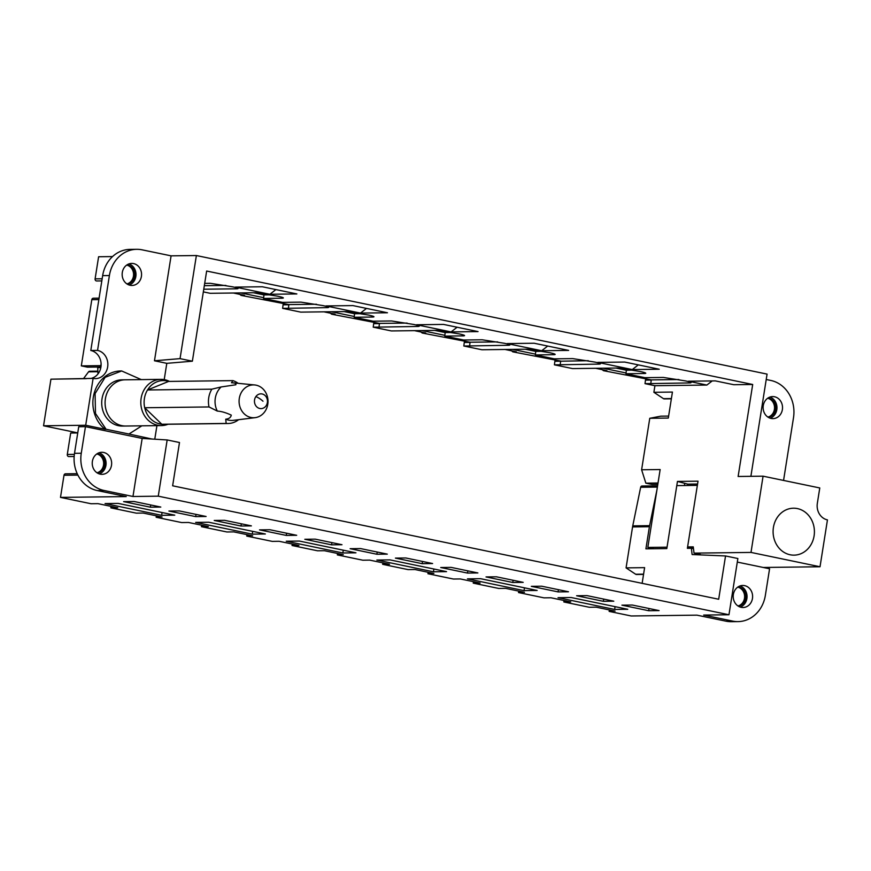 <?xml version="1.0" encoding="UTF-8"?>
<svg xmlns="http://www.w3.org/2000/svg" width="871" height="871" viewBox="0 0 871 871"><rect width="100%" height="100%" fill="white"/><g stroke="black" fill="none" stroke-linecap="round" stroke-linejoin="round"><path stroke-width="1.31" d="M168.016 424.253A23.114 20.349 -90.7 0 1 161.451 425.581L125.718 426.028A23.114 20.349 -90.7 0 1 105.402 398.755A23.114 20.349 -90.7 0 1 125.141 379.81L121.777 379.843A23.114 20.349 -90.7 0 0 102.027 398.798A23.114 20.349 -90.7 0 0 122.354 426.071L125.718 426.028A23.114 20.349 -90.7 0 1 107.144 412.974A23.114 20.349 -90.7 0 1 109.583 388.368A23.114 20.349 -90.7 0 1 125.141 379.81L160.874 379.364A23.114 20.349 -90.7 0 1 169.486 381.411M814.091 535.905A23.473 20.664 -90.7 0 1 794.047 555.143A23.473 20.664 -90.7 0 1 773.415 527.456A23.473 20.664 -90.7 0 1 793.459 508.207A23.473 20.664 -90.7 0 1 814.091 535.905M700.371 554.446L694.024 553.129L693.272 546.857L687.6 546.923L698.019 481.173L677.453 481.423L687.796 484.145L697.562 484.026M687.796 484.145L687.589 485.485M73.491 431.994L72.924 432.005A2.842 2.504 -90.7 0 1 72.445 431.951L71.716 431.624M128.952 263.913A11.018 9.701 -90.7 0 1 135.854 276.488A11.018 9.701 -90.7 0 1 129.213 285.024M126.916 264.926A9.603 8.449 -90.7 0 1 134.613 276.227A9.603 8.449 -90.7 0 1 127.155 284.055M77.759 432.876L43.55 425.777L50.932 379.19L93.11 378.384A14.219 12.521 -90.7 0 0 95.505 378.613A14.219 12.521 -90.7 0 0 107.656 366.952A14.219 12.521 -90.7 0 0 97.552 350.403L90.802 350.48L102.658 275.628A31.998 28.177 89.3 0 1 129.997 249.389L136.736 249.313A31.998 28.177 -90.7 0 1 142.125 249.835L171.086 255.845L154.472 360.779L166.797 363.338L164.216 379.636M141.831 425.832L128.952 434.019L106.088 429.261L95.472 413.442L95.091 393.583L105.119 377.328L121.668 370.959L141.265 379.604M98.859 299.602L91.803 299.689L81.319 365.874L87.481 367.159L99.642 367.007M769.91 397.078A11.018 9.701 -90.7 0 1 776.812 409.664A11.018 9.701 -90.7 0 1 770.171 418.2M767.874 398.101A9.603 8.449 -90.7 0 1 775.582 409.403A9.603 8.449 -90.7 0 1 768.113 417.231M684.693 483.666L684.399 485.528M694.024 553.129L750.998 552.421L763.072 476.176L819.774 487.956L817.336 503.34A14.219 12.521 -90.7 0 0 827.45 519.889L820.025 566.76L763.236 567.467M750.998 552.421L820.025 566.76M693.381 547.815L687.6 546.923M677.453 481.423L667.044 547.184L647.828 547.424L654.165 548.741M657.812 484.385L652.02 484.45L645.857 483.176L641.611 469.774L660.153 469.545L647.828 547.424M645.857 483.176L658.019 483.024M641.611 469.774L649.766 418.298L660.697 416.186A1.775 1.568 -90.7 0 1 661.187 416.186M649.766 418.298L668.307 418.058L672.434 392.059L653.881 392.288L663.473 398.668L671.399 398.559M262.345 286.766L235.377 287.103L253.864 290.947L269.89 294.267L296.859 293.941L262.345 286.766M275.9 289.586L269.89 294.267M547.696 346.059L541.675 350.741L568.643 350.403L534.141 343.239L507.162 343.577L541.675 350.741M325.972 305.928L360.485 313.092L387.453 312.765L352.94 305.59L325.972 305.928M366.506 308.41L360.485 313.092M443.535 324.415L416.567 324.752L435.054 328.596L451.08 331.916L478.048 331.59L443.535 324.415M457.101 327.235L451.08 331.916M638.291 364.884L632.281 369.565L659.249 369.228L624.736 362.064L597.767 362.39L632.281 369.565M588.306 360.714L554.871 361.302L554.424 364.829L572.541 368.585L618.062 368.019L640.239 371.514C645.607 372.69 647.011 373.354 644.464 373.507L625.966 373.735L626.358 370.219L633.609 370.131M625.966 373.735L644.856 377.666L663.354 377.437L685.542 380.921C690.899 382.097 692.314 382.772 689.767 382.924L650.811 383.578L651.203 380.061L645.465 380.126L645.738 378.7M763.072 476.176L738.129 476.481L752.696 384.492L733.818 384.721L715.331 380.888L688.362 381.215L706.849 385.058L654.927 385.701L645.019 383.643L650.811 383.578L651.247 379.887L678.901 379.538M706.849 385.058L712.238 380.921M203.346 291.883L210.161 293.298L255.671 292.732L277.86 296.216C283.217 297.392 284.621 298.067 282.073 298.22L263.575 298.448L263.967 294.931L271.219 294.834M263.575 298.448L282.465 302.368L300.963 302.139L323.152 305.623C328.509 306.81 329.924 307.474 327.376 307.626L288.421 308.28L288.813 304.763L283.075 304.828L283.347 303.402M361.813 313.658L354.562 313.745L354.17 317.273L372.679 317.044C375.216 316.892 373.811 316.217 368.455 315.041L346.266 311.557L300.756 312.123L282.629 308.356L288.421 308.28L288.867 304.589L316.511 304.251M354.17 317.273L373.06 321.192L391.569 320.964L413.747 324.448C419.114 325.634 420.519 326.298 417.971 326.451L379.027 327.104L379.408 323.587L373.681 323.653L373.953 322.226M452.408 332.482L445.157 332.57L444.776 336.097L463.274 335.868C465.822 335.705 464.406 335.041 459.05 333.865L436.861 330.381L391.351 330.936L380.671 328.726L373.234 327.18L379.027 327.104L379.462 323.413L407.116 323.076M444.776 336.097L463.666 340.017L482.164 339.788L504.353 343.272C509.709 344.459 511.114 345.123 508.566 345.275L469.621 345.929L470.002 342.412L464.276 342.477L464.548 341.051M543.003 351.307L535.752 351.394L535.371 354.922L553.869 354.682C556.417 354.53 555.001 353.866 549.645 352.69L527.456 349.195L481.946 349.761L471.265 347.551L463.829 346.005L469.621 345.929L470.057 342.238L497.711 341.9M535.371 354.922L554.261 358.841L572.759 358.612L594.947 362.096C600.304 363.283 601.709 363.947 599.172 364.1L560.216 364.753L560.641 361.062L560.216 364.753L554.424 364.829M204.326 285.688L225.916 285.427M203.77 289.216L236.781 288.802C239.318 288.649 237.914 287.985 232.557 286.809L210.368 283.315L204.696 283.391M645.77 373.256L644.464 373.507L644.584 372.603M691.073 382.663L689.767 382.924L689.876 382.01M555.175 354.432L553.869 354.682L553.989 353.778M600.467 363.838L599.172 364.1L599.281 363.196M464.57 335.607L463.274 335.868L463.383 334.954M509.873 345.014L508.566 345.275L508.686 344.372M373.975 316.783L372.679 317.044L372.788 316.129M419.278 326.19L417.971 326.451L418.091 325.547M283.38 297.958L282.073 298.22L282.193 297.305M328.683 307.376L327.376 307.626L327.496 306.723M238.077 288.551L236.781 288.802L236.89 287.898M91.803 299.689A1.775 1.568 -90.7 0 1 93.328 298.23L99.087 298.154M96.91 280.941A1.775 1.568 -90.7 0 1 95.102 278.872L98.608 256.749L112.533 256.575M50.932 379.19L53.469 379.135A14.219 12.521 -90.7 0 1 53.469 379.135L86.338 378.656M97.988 373.909L97.715 367.66L100.807 367.627M100.503 367.627L101.101 363.871M81.319 365.874L99.86 365.646L99.544 367.638M126.687 265.089A9.603 8.449 -90.7 0 1 133.437 276.249A9.603 8.449 -90.7 0 1 126.916 283.902M122.31 272.449A11.018 9.701 89.3 0 0 132 285.459A11.018 9.701 89.3 0 0 141.407 276.423A11.018 9.701 89.3 0 0 131.717 263.412A11.018 9.701 89.3 0 0 122.31 272.449M97.552 350.403L109.398 275.552A31.998 28.177 -90.7 0 1 136.736 249.313M90.802 350.48A14.219 12.521 -90.7 0 1 100.916 367.039A14.219 12.521 -90.7 0 1 91.15 378.406M43.55 425.777L85.696 425.255L93.11 378.384M106.088 429.261L105.075 429.272A31.998 28.177 -90.7 0 1 94.079 393.594A31.998 28.177 -90.7 0 1 120.655 370.97L121.668 370.959M128.952 434.019L152 439.028M105.075 429.272L85.696 425.255M752.696 384.492L206.645 271.033L192.371 361.193L166.797 363.338M156.932 425.636L154.777 439.191M171.086 255.845L196.378 255.541L180.047 358.634L192.371 361.193M180.047 358.634L154.472 360.779M763.268 405.625A11.018 9.701 89.3 0 0 772.958 418.624A11.018 9.701 89.3 0 0 782.376 409.588A11.018 9.701 89.3 0 0 772.686 396.588A11.018 9.701 89.3 0 0 763.268 405.625M767.645 398.265A9.603 8.449 -90.7 0 1 774.395 409.424A9.603 8.449 -90.7 0 1 767.884 417.078M783.562 480.433L793.503 417.688A31.998 28.177 -90.7 0 0 770.759 380.442L766.219 379.506M671.356 398.82L664.279 398.907A1.775 1.568 -90.7 0 1 663.473 398.668M653.881 392.288L654.927 385.701M645.019 383.643L645.465 380.126M651.247 379.887L603.407 370.676L602.231 369.663M626.053 372.973L603.124 368.204M626.358 370.219L615.906 368.052M603.407 370.676L606.913 370.632L595.699 368.302M560.652 361.062L512.812 351.851L511.636 350.839M535.458 354.149L512.529 349.38M535.752 351.394L525.311 349.227M512.812 351.851L516.318 351.808L505.093 349.478M463.829 346.005L464.276 342.477M470.057 342.238L422.217 333.027L421.041 332.014M444.852 335.324L421.934 330.566M445.157 332.57L434.716 330.403M422.217 333.027L425.723 332.983L414.498 330.653M373.234 327.18L373.681 323.653M330.436 313.19L331.622 314.202L379.44 323.413M354.257 316.5L331.339 311.742M354.562 313.745L344.11 311.578M331.622 314.202L335.117 314.159L323.903 311.829M282.629 308.356L283.075 304.828M288.867 304.589L241.027 295.378L239.841 294.365M263.663 297.675L240.744 292.917M263.967 294.931L253.515 292.754M241.027 295.378L244.522 295.334L233.308 293.004M750.889 476.317L767.079 374.105L196.378 255.541M554.871 361.302L555.143 359.875M111.042 506.378L110.857 507.858L136.312 513.15L143.214 513.063L162.06 517.015M161.211 516.797L156.159 517.265L156.345 515.784M156.159 517.265L181.614 522.556L188.517 522.469L208.354 526.596L201.451 526.683L226.906 531.974L233.809 531.887L252.666 535.839M201.637 525.202L201.451 526.683M251.806 535.621L246.754 536.09L246.939 534.609M246.754 536.09L272.209 541.381L279.112 541.294L298.949 545.42L292.046 545.507L317.512 550.788L324.415 550.712L343.261 554.664M292.242 544.027L292.046 545.507M342.401 554.446L337.349 554.914L337.534 553.433M337.349 554.914L362.804 560.205L369.707 560.118L389.555 564.245L382.652 564.332L408.107 569.612L415.01 569.536L433.856 573.488M382.837 562.851L382.652 564.332M432.996 573.27L427.944 573.739L428.129 572.258M427.944 573.739L453.41 579.03L460.302 578.943L480.15 583.069L473.247 583.145L498.702 588.437L505.605 588.35L524.451 592.313M473.432 581.665L473.247 583.145M523.602 592.095L518.539 592.563L518.735 591.082M518.539 592.563L544.005 597.854L550.908 597.767L570.745 601.894L563.842 601.97L589.297 607.261L596.2 607.174L615.057 611.126M564.027 600.489L563.842 601.97M614.197 610.919L609.145 611.388L609.33 609.907M609.145 611.388L631.192 615.971L696.931 615.155L725.902 621.165A31.998 28.177 89.3 0 0 731.281 621.687L738.031 621.611A31.998 28.177 89.3 0 0 765.359 595.372L769.572 568.785L737.302 562.078M737.966 605.955A9.603 8.449 89.3 0 0 744.487 598.29A9.603 8.449 89.3 0 0 737.726 587.141M725.902 621.165L732.642 621.088A31.998 28.177 89.3 0 0 738.031 621.611M732.642 621.088L703.681 615.068L728.962 614.752L737.868 558.518L725.543 555.959L718.684 599.248L172.632 485.8L179.491 442.512L167.167 439.953L158.261 496.176L728.962 614.752M752.457 598.464A11.018 9.701 -90.7 0 1 743.039 607.501A11.018 9.701 -90.7 0 1 733.349 594.501A11.018 9.701 -90.7 0 1 742.767 585.464A11.018 9.701 -90.7 0 1 752.457 598.464M132.969 496.492L104.008 490.471A31.998 28.177 -90.7 0 1 81.264 453.236L85.467 426.648L142.169 438.429L132.969 496.492L158.261 496.176M142.169 438.429L167.167 439.953M111.499 465.299A11.018 9.701 -90.7 0 1 102.081 474.336A11.018 9.701 -90.7 0 1 92.391 461.325A11.018 9.701 -90.7 0 1 101.809 452.289A11.018 9.701 -90.7 0 1 111.499 465.299M104.008 490.471L97.269 490.558A31.998 28.177 -90.7 0 1 74.514 453.312L78.728 426.736L85.467 426.648M97.269 490.558L126.23 496.579L60.491 497.395L91.02 503.732L97.922 503.645L117.759 507.771L110.857 507.858M97.008 472.779A9.603 8.449 89.3 0 0 103.518 465.125A9.603 8.449 89.3 0 0 96.768 453.965M77.214 473.672L65.51 473.813A1.775 1.568 -90.7 0 0 63.997 475.272L60.491 497.395M69.103 456.535A1.775 1.568 -90.7 0 1 67.296 454.455L70.682 433.039L77.748 432.941M150.4 507.194L160.797 507.064L134.025 501.5L123.628 501.631L150.4 507.194L150.716 504.973M195.703 516.612L206.1 516.481L179.317 510.918L168.92 511.048L195.703 516.612L196.019 514.38M118.162 503.405L105.064 503.569L161.668 515.327L174.766 515.164L118.162 503.405M161.668 515.327L162.071 512.529M240.995 526.019L251.392 525.888L224.62 520.325L214.222 520.455L240.995 526.019L241.321 523.798M286.298 535.425L296.695 535.306L269.923 529.742L259.525 529.873L286.298 535.425L286.613 533.204M208.757 522.23L195.659 522.393L252.263 534.152L265.361 533.988L208.757 522.23M252.263 534.152L252.666 531.354M331.59 544.843L341.987 544.713L315.215 539.149L304.817 539.28L331.59 544.843L331.916 542.622M376.893 554.25L387.29 554.13L360.518 548.567L350.12 548.686L376.893 554.25L377.208 552.029M299.352 541.054L286.254 541.218L342.858 552.976L355.956 552.813L299.352 541.054M342.858 552.976L343.261 550.178M422.195 563.668L432.593 563.537L405.821 557.973L395.412 558.104L422.195 563.668L422.511 561.447M467.487 573.074L477.885 572.944L451.113 567.38L440.715 567.511L467.487 573.074L467.814 570.853M389.947 559.879L376.86 560.042L433.464 571.801L446.551 571.637L389.947 559.879M433.464 571.801L433.856 569.003M512.79 582.492L523.188 582.361L496.416 576.798L486.018 576.929L512.79 582.492L513.106 580.271M558.082 591.899L568.491 591.768L541.708 586.205L531.31 586.335L558.082 591.899L558.409 589.678M480.552 578.692L467.455 578.856L524.059 590.625L537.157 590.462L480.552 578.692M524.059 590.625L524.462 587.816M603.385 601.317L613.783 601.186L587.01 595.622L576.613 595.753L603.385 601.317L603.701 599.085M648.688 610.723L659.086 610.593L632.313 605.029L621.916 605.16L648.688 610.723L649.004 608.502M571.147 597.517L558.05 597.68L614.654 609.45L627.751 609.286L571.147 597.517M614.654 609.45L615.057 606.641M657.572 485.833L642.036 486.018A1.633 1.437 -90.7 0 0 640.653 487.281L632.76 525.866A21.34 18.781 -90.7 0 0 632.564 526.922L626.075 567.881L644.616 567.642L642.134 583.341M725.543 555.959L692.118 554.544L691.367 548.273L693.49 548.719M632.564 526.922L649.418 526.705L645.912 548.839L666.816 548.578L676.789 485.626L697.355 485.365L687.382 548.327L691.367 548.273M643.549 574.403L636.472 574.49A1.775 1.568 -90.7 0 1 635.667 574.25L626.075 567.881M737.966 586.978A9.603 8.449 -90.7 0 1 745.663 598.279A9.603 8.449 -90.7 0 1 738.194 606.107M740.252 607.076A11.018 9.701 89.3 0 0 746.893 598.54A11.018 9.701 89.3 0 0 739.991 585.954M99.294 473.9A11.018 9.701 89.3 0 0 105.935 465.364A11.018 9.701 89.3 0 0 99.033 452.789M96.997 453.802A9.603 8.449 -90.7 0 1 104.705 465.103A9.603 8.449 -90.7 0 1 97.236 472.931M74.971 432.299A2.842 2.504 -90.7 0 1 74.329 432.985M83.453 378.689L88.57 371.83A1.633 1.437 -90.7 0 1 89.648 371.253L97.868 371.155M656.941 489.883L649.614 525.659L632.76 525.866M649.418 526.705A21.34 18.781 -90.7 0 1 649.614 525.659M161.451 425.581A23.114 20.349 -90.7 0 1 142.866 412.538A23.114 20.349 -90.7 0 1 145.305 387.922A23.114 20.349 -90.7 0 1 160.874 379.364M238.61 419.702A21.873 19.26 -90.7 0 1 227.962 423.513L163.628 424.308A21.873 19.26 -90.7 0 1 161.821 424.242L159.164 423.774A21.873 19.26 -90.7 0 1 145.533 410.644L144.695 407.748A21.873 19.26 -90.7 0 1 147.504 389.979L149.181 387.595A21.873 19.26 -90.7 0 1 165.969 380.79L168.604 381.422L232.938 380.627A21.873 19.26 -90.7 0 1 238.164 383.327M242.28 390.981A16.418 14.459 -90.7 0 1 254.746 384.96A16.418 14.459 -90.7 0 1 266.831 394.901A16.418 14.459 -90.7 0 1 264.806 411.667A16.418 14.459 -90.7 0 1 255.149 417.655A16.418 14.459 -90.7 0 1 240.864 409.185A16.418 14.459 -90.7 0 1 242.28 390.981M255.149 417.655L233.482 420.334A18.846 16.593 -90.7 0 1 225.731 419.191C228.997 418.842 230.837 417.481 231.272 415.119C225.905 412.636 221.256 411.297 217.325 411.09A18.846 16.593 -90.7 0 1 218.708 389.729A18.846 16.593 -90.7 0 1 221.147 386.953L211.838 389.174L147.504 389.979L168.604 381.422M221.147 386.953L235.845 384.775C236.302 383.512 234.854 382.837 231.501 382.75A18.846 16.593 -90.7 0 1 233.014 382.826L254.746 384.96M231.501 382.75L232.938 380.627M227.962 423.513A21.873 19.26 -90.7 0 1 226.155 423.437L161.821 424.242L144.695 407.748L209.029 406.942A21.873 19.26 -90.7 0 1 211.838 389.174M225.731 419.191L226.155 423.437M217.325 411.09L209.029 406.942M73.251 431.951L72.445 431.951M660.697 416.186L668.623 416.088L660.947 416.164M102.157 278.785L95.102 278.872M109.398 275.552L102.658 275.628M81.264 453.236L74.514 453.312M67.296 454.455L74.362 454.368M63.997 475.272L77.9 475.098M643.593 574.152L635.667 574.25M640.653 487.281L657.376 487.074M88.57 371.83L97.89 371.71M255.889 396.577A7.393 6.511 -90.7 0 1 265.045 395.488A7.393 6.511 -90.7 0 1 266.025 405.886A7.393 6.511 -90.7 0 1 256.88 406.975A7.393 6.511 -90.7 0 1 255.889 396.577A8.536 2.58 -144.6 0 1 262.988 401.204M101.82 280.908L96.659 280.974M74.155 456.491L68.853 456.556"/></g></svg>
